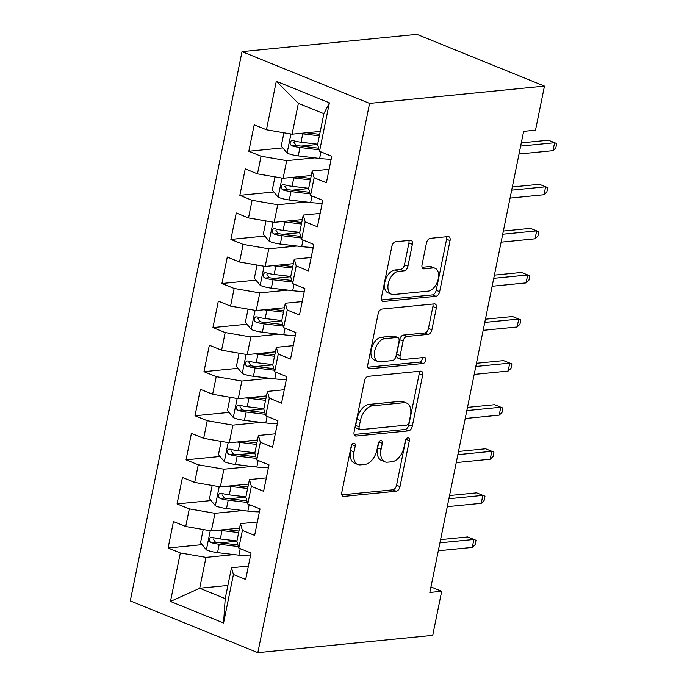 <?xml version="1.0" encoding="UTF-8"?>
<svg xmlns="http://www.w3.org/2000/svg" width="687" height="687" viewBox="0 0 687 687"><rect width="100%" height="100%" fill="white"/><g stroke="black" fill="none" stroke-linecap="round" stroke-linejoin="round"><path stroke-width="1.03" d="M353.814 443.167A3.186 1.898 112.1 0 0 351.16 446.395L341.808 492.373A4.551 2.714 112.1 0 0 343.011 496.297A4.551 2.714 112.1 0 0 343.844 496.409L396.21 491.231A4.551 2.714 112.1 0 0 399.997 486.619L409.349 440.642A3.186 1.898 112.1 0 0 408.516 437.894A3.186 1.898 112.1 0 0 407.932 437.817A3.186 1.898 112.1 0 0 405.278 441.045L404.068 446.997A14.556 8.682 112.1 0 1 391.942 461.767L387.58 462.196A14.556 8.682 112.1 0 1 384.926 461.836A14.556 8.682 112.1 0 1 381.087 449.272L382.298 443.321A3.186 1.898 112.1 0 0 381.457 440.573A3.186 1.898 112.1 0 0 380.873 440.487A3.186 1.898 112.1 0 0 378.219 443.725L377.008 449.667A14.556 8.682 112.1 0 1 364.883 464.438L360.52 464.867A14.556 8.682 112.1 0 1 357.867 464.506A14.556 8.682 112.1 0 1 354.028 451.943L355.239 445.992A3.186 1.898 112.1 0 0 354.398 443.244A3.186 1.898 112.1 0 0 353.814 443.167M412.372 244.357A4.551 2.714 112.1 0 0 411.17 240.424A4.551 2.714 112.1 0 0 410.337 240.313L395.643 241.764A4.551 2.714 112.1 0 0 391.856 246.384L381.465 297.437A4.551 2.714 112.1 0 0 382.668 301.37A4.551 2.714 112.1 0 0 383.501 301.481L435.867 296.303A4.551 2.714 112.1 0 0 439.663 291.692L450.045 240.63A4.551 2.714 112.1 0 0 448.851 236.706A4.551 2.714 112.1 0 0 448.018 236.594L430.268 238.346A4.551 2.714 112.1 0 0 426.481 242.958L422.033 264.813A4.551 2.714 112.1 0 0 423.235 268.737A4.551 2.714 112.1 0 0 424.059 268.849L432.862 267.982A12.168 7.256 112.1 0 1 435.086 268.282A12.168 7.256 112.1 0 1 437.851 280.545A12.168 7.256 112.1 0 1 428.156 291.133L393.677 294.534A12.168 7.256 112.1 0 1 391.461 294.234A12.168 7.256 112.1 0 1 388.696 281.971A12.168 7.256 112.1 0 1 398.391 271.391L404.136 270.815A4.551 2.714 112.1 0 0 407.923 266.204L412.372 244.357L408.92 242.958A4.551 2.714 112.1 0 0 408.885 240.459M544.465 86.098L369.589 103.385L242.03 51.628L416.915 34.35L544.465 86.098L535.499 130.186L523.64 131.354L429.83 592.46L441.689 591.284L430.955 586.93M441.689 591.284L432.716 635.372L257.84 652.65L369.589 103.385M368.266 376.339A4.551 2.714 112.1 0 0 364.479 380.95L354.088 432.011A4.551 2.714 112.1 0 0 355.291 435.936A4.551 2.714 112.1 0 0 356.124 436.047L408.49 430.869A4.551 2.714 112.1 0 0 412.277 426.258L422.668 375.196A4.551 2.714 112.1 0 0 421.466 371.272A4.551 2.714 112.1 0 0 420.642 371.16L368.266 376.339M367.777 364.72L378.168 313.667A4.551 2.714 112.1 0 1 381.955 309.047L434.33 303.877A4.551 2.714 112.1 0 1 435.154 303.989A4.551 2.714 112.1 0 1 436.357 307.913L431.908 329.769A4.551 2.714 112.1 0 1 428.121 334.38L406.884 336.475A4.551 2.714 112.1 0 0 403.097 341.096L400.143 355.591A4.551 2.714 112.1 0 0 401.345 359.516A4.551 2.714 112.1 0 0 402.17 359.627L424.283 357.446A3.186 1.898 112.1 0 1 424.867 357.523A3.186 1.898 112.1 0 1 425.588 360.735A3.186 1.898 112.1 0 1 423.055 363.5L369.812 368.764A4.551 2.714 112.1 0 1 368.979 368.653A4.551 2.714 112.1 0 1 367.777 364.72M242.03 51.628L130.281 600.902L257.84 652.65M227.895 585.461L199.711 588.244L225.216 598.6L223.567 622.997L233.434 574.504L245.671 579.467L251.047 553.018L238.81 548.054L242.399 530.424L254.637 535.388L260.021 508.938L247.784 503.975L251.365 486.344L263.602 491.308L268.986 464.859L256.749 459.895L260.339 442.256L272.576 447.228L277.952 420.779L265.714 415.807L269.304 398.177L281.541 403.14L286.926 376.691L274.688 371.727L278.269 354.097L290.515 359.061L295.891 332.611L283.654 327.647L287.243 310.009L299.48 314.981L304.865 288.531L292.628 283.559L296.209 265.929L308.446 270.893L313.83 244.443L301.593 239.48L305.183 221.849L317.42 226.813L322.796 200.364L310.558 195.4L314.148 177.761L326.385 182.733L331.769 156.284L319.532 151.312L317.6 144.545L323.878 113.69L298.364 103.342L292.087 134.197L320.271 131.415M223.567 622.997L170.47 601.46L180.338 552.966L205.988 557.389L234.078 554.615M202.098 544.645L168.1 548.003L180.338 552.966M168.1 548.003L173.485 521.553L185.722 526.517L189.311 508.887L214.954 513.309L243.043 510.535M211.072 500.557L177.074 503.923L189.311 508.887M177.074 503.923L182.45 477.474L194.687 482.437L198.277 464.798L223.928 469.221L252.009 466.447M220.038 456.477L186.04 459.835L198.277 464.798M186.04 459.835L191.424 433.385L203.661 438.349L207.242 420.719L232.893 425.141L260.983 422.368M229.003 412.398L195.005 415.755L207.242 420.719M195.005 415.755L200.389 389.306L212.626 394.269L216.216 376.639L241.858 381.062L269.948 378.288M237.977 368.309L203.979 371.676L216.216 376.639M203.979 371.676L209.355 345.226L221.6 350.19L225.181 332.551L250.832 336.974L278.922 334.2M246.942 324.23L212.944 327.587L225.181 332.551M212.944 327.587L218.329 301.138L230.566 306.101L234.155 288.471L259.798 292.894L287.887 290.12M255.916 280.15L221.918 283.508L234.155 288.471M221.918 283.508L227.294 257.058L239.531 262.022L243.121 244.392L268.763 248.814L296.853 246.04M264.881 236.062L230.884 239.428L243.121 244.392M230.884 239.428L236.268 212.979L248.505 217.942L252.086 200.303L277.737 204.726L305.827 201.952M273.847 191.982L239.849 195.34L252.086 200.303M239.849 195.34L245.233 168.89L257.47 173.854L261.06 156.224L286.702 160.646L314.792 157.873M282.821 147.903L248.823 151.26L261.06 156.224M248.823 151.26L254.199 124.811L266.436 129.774L276.303 81.281L329.399 102.827L319.532 151.312M329.116 169.328L312.216 170.994L308.626 188.633L310.558 195.4M314.148 177.761L312.216 170.994M266.436 129.774L292.087 134.197M276.303 81.281L298.364 103.342M320.142 213.408L303.25 215.083L299.661 232.713L301.593 239.48M305.183 221.849L303.25 215.083M286.702 160.646L283.113 178.276L311.297 175.494M257.47 173.854L283.113 178.276M311.177 257.496L294.276 259.162L290.687 276.792L292.628 283.559M296.209 265.929L294.276 259.162M277.737 204.726L274.147 222.365L302.332 219.574M248.505 217.942L274.147 222.365M302.211 301.576L285.311 303.242L281.722 320.881L283.654 327.647M287.243 310.009L285.311 303.242M268.763 248.814L265.182 266.444L293.366 263.662M239.531 262.022L265.182 266.444M293.237 345.655L276.337 347.33L272.756 364.96L274.688 371.727M278.269 354.097L276.337 347.33M259.798 292.894L256.208 310.524L284.392 307.742M230.566 306.101L256.208 310.524M284.272 389.744L267.372 391.41L263.782 409.04L265.714 415.807M269.304 398.177L267.372 391.41M250.832 336.974L247.243 354.612L275.427 351.821M221.6 350.19L247.243 354.612M275.298 433.823L258.406 435.489L254.817 453.128L256.749 459.895M260.339 442.256L258.406 435.489M241.858 381.062L238.277 398.692L266.453 395.91M212.626 394.269L238.277 398.692M266.333 477.903L249.433 479.578L245.843 497.208L247.784 503.975M251.365 486.344L249.433 479.578M232.893 425.141L229.303 442.772L257.488 439.989M203.661 438.349L229.303 442.772M257.367 521.991L240.467 523.657L236.878 541.287L238.81 548.054M242.399 530.424L240.467 523.657M223.928 469.221L220.338 486.86L248.522 484.069M194.687 482.437L220.338 486.86M248.393 566.071L231.493 567.737L225.216 598.6M233.434 574.504L231.493 567.737M214.954 513.309L211.364 530.939L239.548 528.157M185.722 526.517L211.364 530.939M205.988 557.389L199.711 588.244L170.47 601.46M323.878 113.69L329.399 102.827M236.895 541.201L220.252 542.85M245.869 497.122L229.218 498.762M254.834 453.042L238.191 454.682M263.799 408.954L247.157 410.603M272.773 364.874L256.122 366.514M281.739 320.795L265.096 322.435M290.704 276.706L274.061 278.355M299.678 232.627L283.035 234.267M308.643 188.547L292.001 190.187M317.617 144.459L300.966 146.108M351.735 444.875L350.576 450.543A14.556 8.682 112.1 0 0 354.415 463.115L357.867 464.506M384.926 461.836L381.474 460.436A14.556 8.682 112.1 0 1 377.635 447.872L378.795 442.205M341.851 494.863L392.766 489.84A4.551 2.714 112.1 0 0 396.554 485.22L405.845 439.525M354.131 434.502L405.047 429.478A4.551 2.714 112.1 0 0 408.834 424.858L419.225 373.797A4.551 2.714 112.1 0 0 419.182 371.306M359.129 426.842A3.186 1.898 112.1 0 0 359.971 429.598A3.186 1.898 112.1 0 0 360.555 429.676L406.524 425.133A3.186 1.898 112.1 0 0 409.177 421.904L410.448 415.626A14.556 8.682 112.1 0 0 406.618 403.063A14.556 8.682 112.1 0 0 403.956 402.702L372.534 405.802A14.556 8.682 112.1 0 0 360.409 420.573L359.129 426.842L355.686 425.451A3.186 1.898 112.1 0 0 356.527 428.199L359.971 429.598M406.618 403.063L403.166 401.663A14.556 8.682 112.1 0 0 400.512 401.302L403.956 402.702M355.686 425.451L356.965 419.173A14.556 8.682 112.1 0 1 369.091 404.403L400.512 401.302M401.345 359.516L397.893 358.116A4.551 2.714 112.1 0 1 396.7 354.191L399.645 339.696A4.551 2.714 112.1 0 1 403.432 335.084L424.678 332.98A4.551 2.714 112.1 0 0 428.465 328.369L432.913 306.514A4.551 2.714 112.1 0 0 432.87 304.023M367.82 367.219L419.602 362.101A3.186 1.898 112.1 0 0 422.333 357.635M384.84 338.657A12.168 7.256 112.1 0 0 375.154 349.245A12.168 7.256 112.1 0 0 377.91 361.508A12.168 7.256 112.1 0 0 380.134 361.809L392.277 360.606A4.551 2.714 112.1 0 0 396.073 355.995L399.018 341.499A4.551 2.714 112.1 0 0 397.825 337.566A4.551 2.714 112.1 0 0 396.992 337.454L384.84 338.657L381.397 337.257A12.168 7.256 112.1 0 0 371.701 347.845A12.168 7.256 112.1 0 0 374.467 360.108L377.91 361.508M397.825 337.566L394.372 336.166A4.551 2.714 112.1 0 0 393.539 336.055L396.992 337.454M381.397 337.257L393.539 336.055M391.461 294.234L388.009 292.834A12.168 7.256 112.1 0 1 385.252 280.571A12.168 7.256 112.1 0 1 394.939 269.991L400.684 269.424A4.551 2.714 112.1 0 0 404.48 264.804L408.92 242.958M435.086 268.282L431.634 266.882A12.168 7.256 112.1 0 0 429.418 266.582L432.862 267.982M422.076 267.303L429.418 266.582M381.508 299.936L432.424 294.903A4.551 2.714 112.1 0 0 436.211 290.292L446.602 239.231A4.551 2.714 112.1 0 0 446.559 236.732M203.215 529.531L200.527 542.756L206.529 549.961A12.28 2.946 11.5 0 0 217.539 552.64L238.887 555.19A35.449 8.51 11.5 0 0 250.454 555.946M219.187 530.166A12.28 2.946 11.5 0 0 222.021 530.596L238.647 532.58M225.8 529.514L238.956 531.085M236.946 540.961L220.321 538.969A12.28 2.946 -168.5 0 1 212.257 537.303L210.583 537.389L209.26 539.432L209.578 541.236L211.184 542.593A12.28 2.946 11.5 0 0 219.239 544.259L238.38 546.551M237.925 544.963L217.607 542.532A6.26 1.503 -168.5 0 1 215.443 542.172L213.15 538.952M439.929 542.824L473.884 539.467L467.675 536.951L475.997 540.291L473.884 539.467L472.27 547.402L438.315 550.759M467.675 536.951L440.582 539.621M475.997 540.291L475.103 544.697L472.27 547.402M212.189 485.451L209.501 498.668L215.495 505.872A12.28 2.946 11.5 0 0 226.504 508.552L247.861 511.111A35.449 8.51 11.5 0 0 259.42 511.867M228.153 486.087A12.28 2.946 11.5 0 0 230.995 486.516L247.621 488.5M234.774 485.434L247.921 487.006M245.912 496.873L229.286 494.889A12.28 2.946 -168.5 0 1 221.231 493.223L219.557 493.3L218.234 495.344L218.552 497.156L220.149 498.513A12.28 2.946 11.5 0 0 228.213 500.179L247.346 502.463M246.899 500.883L226.581 498.453A6.26 1.503 -168.5 0 1 224.417 498.092L222.116 494.872M221.154 441.372L218.466 454.588L224.469 461.793A12.28 2.946 11.5 0 0 235.478 464.472L256.826 467.023A35.449 8.51 11.5 0 0 268.394 467.778M237.118 441.999A12.28 2.946 11.5 0 0 239.961 442.428L256.586 444.42M243.739 441.346L256.895 442.917M254.886 452.793L238.26 450.809A12.28 2.946 -168.5 0 1 230.197 449.143L228.522 449.221L227.199 451.265L227.517 453.068L229.123 454.433A12.28 2.946 11.5 0 0 237.178 456.099L256.32 458.384M255.865 456.795L235.547 454.365A6.26 1.503 -168.5 0 1 233.382 454.013L231.09 450.792M448.894 498.736L482.849 495.379L476.649 492.862L484.97 496.203L482.849 495.379L481.235 503.313L447.28 506.671M476.649 492.862L449.547 495.542M484.97 496.203L484.069 500.617L481.235 503.313M457.868 454.657L491.823 451.299L485.615 448.783L493.936 452.123L491.823 451.299L490.209 459.234L456.254 462.591M485.615 448.783L458.521 451.462M493.936 452.123L493.043 456.529L490.209 459.234M230.128 397.284L227.431 410.508L233.434 417.713A12.28 2.946 11.5 0 0 244.443 420.392L265.8 422.943A35.449 8.51 11.5 0 0 277.359 423.699M246.092 397.919A12.28 2.946 11.5 0 0 248.926 398.348L265.56 400.332M252.704 397.266L265.86 398.838M263.851 408.713L247.226 406.721A12.28 2.946 -168.5 0 1 239.162 405.055L237.496 405.141L236.173 407.185L236.483 408.988L238.088 410.345A12.28 2.946 11.5 0 0 246.152 412.011L265.285 414.304M264.83 412.715L244.512 410.285A6.26 1.503 -168.5 0 1 242.356 409.924L240.055 406.704M239.093 353.204L236.405 366.42L242.399 373.625A12.28 2.946 11.5 0 0 253.417 376.304L274.766 378.863A35.449 8.51 11.5 0 0 286.333 379.619M255.057 353.839A12.28 2.946 11.5 0 0 257.9 354.269L274.525 356.252M261.678 353.187L274.826 354.758M272.816 364.625L256.191 362.642A12.28 2.946 -168.5 0 1 248.136 360.976L246.461 361.053L245.139 363.097L245.457 364.909L247.054 366.265A12.28 2.946 11.5 0 0 255.117 367.931L274.259 370.216M273.804 368.636L253.486 366.205A6.26 1.503 -168.5 0 1 251.322 365.845L249.029 362.624M466.834 410.577L500.789 407.219L494.58 404.703L502.901 408.044L500.789 407.219L499.174 415.154L465.219 418.512M494.58 404.703L467.486 407.374M502.901 408.044L502.008 412.449L499.174 415.154M475.808 366.489L509.754 363.131L503.554 360.615L511.875 363.955L509.754 363.131L508.14 371.066L474.193 374.424M503.554 360.615L476.452 363.294M511.875 363.955L510.973 368.369L508.14 371.066M248.059 309.124L245.371 322.34L251.373 329.545A12.28 2.946 11.5 0 0 262.382 332.225L283.731 334.775A35.449 8.51 11.5 0 0 295.298 335.531M264.031 309.751A12.28 2.946 11.5 0 0 266.865 310.18L283.491 312.173M270.644 309.098L283.8 310.67M281.79 320.546L265.165 318.562A12.28 2.946 -168.5 0 1 257.101 316.896L255.427 316.973L254.104 319.017L254.422 320.82L256.028 322.186A12.28 2.946 11.5 0 0 264.083 323.852L283.224 326.136M282.769 324.547L262.451 322.117A6.26 1.503 -168.5 0 1 260.287 321.765L257.994 318.545M484.773 322.409L518.728 319.051L512.519 316.535L520.84 319.876L518.728 319.051L517.113 326.986L483.159 330.344M512.519 316.535L485.426 319.215M520.84 319.876L519.947 324.281L517.113 326.986M257.032 265.036L254.345 278.261L260.339 285.466A12.28 2.946 11.5 0 0 271.348 288.145L292.705 290.695A35.449 8.51 11.5 0 0 304.264 291.451M272.997 265.671A12.28 2.946 11.5 0 0 275.839 266.101L292.464 268.085M279.618 265.019L292.765 266.59M290.756 276.466L274.13 274.474A12.28 2.946 -168.5 0 1 266.067 272.808L264.401 272.894L263.078 274.937L263.387 276.741L264.993 278.098A12.28 2.946 11.5 0 0 273.057 279.764L292.19 282.056M291.743 280.468L271.425 278.037A6.26 1.503 -168.5 0 1 269.261 277.677L266.96 274.457M493.738 278.329L527.693 274.972L521.493 272.456L529.814 275.796L527.693 274.972L526.079 282.907L492.124 286.264M521.493 272.456L494.391 275.126M529.814 275.796L528.913 280.202L526.079 282.907M265.998 220.956L263.31 234.173L269.313 241.377A12.28 2.946 11.5 0 0 280.322 244.057L301.67 246.616A35.449 8.51 11.5 0 0 313.238 247.372M281.962 221.592A12.28 2.946 11.5 0 0 284.804 222.021L301.43 224.005M288.583 220.939L301.739 222.511M299.73 232.378L283.096 230.394A12.28 2.946 -168.5 0 1 275.04 228.728L273.366 228.805L272.043 230.849L272.361 232.661L273.967 234.018A12.28 2.946 11.5 0 0 282.022 235.684L301.164 237.968M300.708 236.388L280.39 233.958A6.26 1.503 -168.5 0 1 278.226 233.597L275.934 230.377M502.712 234.241L536.667 230.884L530.458 228.367L538.78 231.708L536.667 230.884L535.053 238.818L501.098 242.176M530.458 228.367L503.356 231.047M538.78 231.708L537.887 236.122L535.053 238.818M274.963 176.877L272.275 190.093L278.278 197.298A12.28 2.946 11.5 0 0 289.287 199.977L310.644 202.528A35.449 8.51 11.5 0 0 322.203 203.283M290.936 177.504A12.28 2.946 11.5 0 0 293.77 177.933L310.395 179.925M297.548 176.851L310.704 178.422M308.695 188.298L292.069 186.314A12.28 2.946 -168.5 0 1 284.006 184.648L282.34 184.726L281.009 186.77L281.327 188.573L282.932 189.938A12.28 2.946 11.5 0 0 290.996 191.604L310.129 193.889M309.674 192.3L289.356 189.87A6.26 1.503 -168.5 0 1 287.2 189.518L284.899 186.297M511.678 190.162L545.633 186.804L539.424 184.288L547.745 187.628L545.633 186.804L544.018 194.739L510.063 198.096M539.424 184.288L512.33 186.967M547.745 187.628L546.852 192.034L544.018 194.739M283.937 132.789L281.249 146.013L287.243 153.218A12.28 2.946 11.5 0 0 298.252 155.897L319.61 158.448A35.449 8.51 11.5 0 0 331.177 159.204M299.901 133.424A12.28 2.946 11.5 0 0 302.744 133.853L319.369 135.837M306.522 132.771L319.67 134.343M317.66 144.218L301.035 142.226A12.28 2.946 -168.5 0 1 292.98 140.56L291.305 140.646L289.983 142.69L290.3 144.493L291.898 145.85A12.28 2.946 11.5 0 0 299.961 147.516L319.103 149.809M318.648 148.22L298.33 145.79A6.26 1.503 -168.5 0 1 296.166 145.429L293.864 142.209M520.652 146.082L554.598 142.724L548.398 140.208L556.719 143.549L554.598 142.724L552.983 150.659L519.037 154.017M548.398 140.208L521.296 142.879M556.719 143.549L555.817 147.954L552.983 150.659M350.576 450.543L354.028 451.943M378.941 441.956L382.298 443.321M377.635 447.872L381.087 449.272M406 439.285L409.349 440.642M396.554 485.22L399.997 486.619M392.766 489.84L396.21 491.231M342.341 495.799L343.844 496.409M351.881 444.626L355.239 445.992M419.225 373.797L422.668 375.196M408.834 424.858L412.277 426.258M405.047 429.478L408.49 430.869M354.621 435.438L356.124 436.047M369.091 404.403L372.534 405.802M356.965 419.173L360.409 420.573M432.913 306.514L436.357 307.913M428.465 328.369L431.908 329.769M424.678 332.98L428.121 334.38M403.432 335.084L406.884 336.475M399.645 339.696L403.097 341.096M396.7 354.191L400.143 355.591M419.602 362.101L423.055 363.5M368.309 368.155L369.812 368.764M404.48 264.804L407.923 266.204M400.684 269.424L404.136 270.815M394.939 269.991L398.391 271.391M422.557 268.239L424.059 268.849M446.602 239.231L450.045 240.63M436.211 290.292L439.663 291.692M432.424 294.903L435.867 296.303M381.998 300.872L383.501 301.481M210.248 530.75L206.375 549.78M240.227 548.63L238.887 555.19M219.239 544.259L217.539 552.64M222.021 530.596L220.321 538.969M215.443 542.172L211.184 542.593M219.213 486.662L215.349 505.692M249.192 504.55L247.861 511.111M228.213 500.179L226.504 508.552M230.995 486.516L229.286 494.889M224.417 498.092L220.149 498.513M228.187 442.583L224.314 461.612M258.166 460.462L256.826 467.023M237.178 456.099L235.478 464.472M239.961 442.428L238.26 450.809M233.382 454.013L229.123 454.433M237.152 398.503L233.279 417.533M267.131 416.382L265.8 422.943M246.152 412.011L244.443 420.392M248.926 398.348L247.226 406.721M242.356 409.924L238.088 410.345M246.126 354.415L242.253 373.445M276.097 372.302L274.766 378.863M255.117 367.931L253.417 376.304M257.9 354.269L256.191 362.642M251.322 365.845L247.054 366.265M255.092 310.335L251.219 329.365M285.071 328.214L283.731 334.775M264.083 323.852L262.382 332.225M266.865 310.18L265.165 318.562M260.287 321.765L256.028 322.186M264.057 266.255L260.184 285.285M294.036 284.135L292.705 290.695M273.057 279.764L271.348 288.145M275.839 266.101L274.13 274.474M269.261 277.677L264.993 278.098M273.031 222.167L269.158 241.197M303.01 240.055L301.67 246.616M282.022 235.684L280.322 244.057M284.804 222.021L283.096 230.394M278.226 233.597L273.967 234.018M281.996 178.088L278.123 197.117M311.975 195.967L310.644 202.528M290.996 191.604L289.287 199.977M293.77 177.933L292.069 186.314M287.2 189.518L282.932 189.938M290.97 134.008L287.097 153.038M320.941 151.887L319.61 158.448M299.961 147.516L298.252 155.897M302.744 133.853L301.035 142.226M296.166 145.429L291.898 145.85"/></g></svg>
